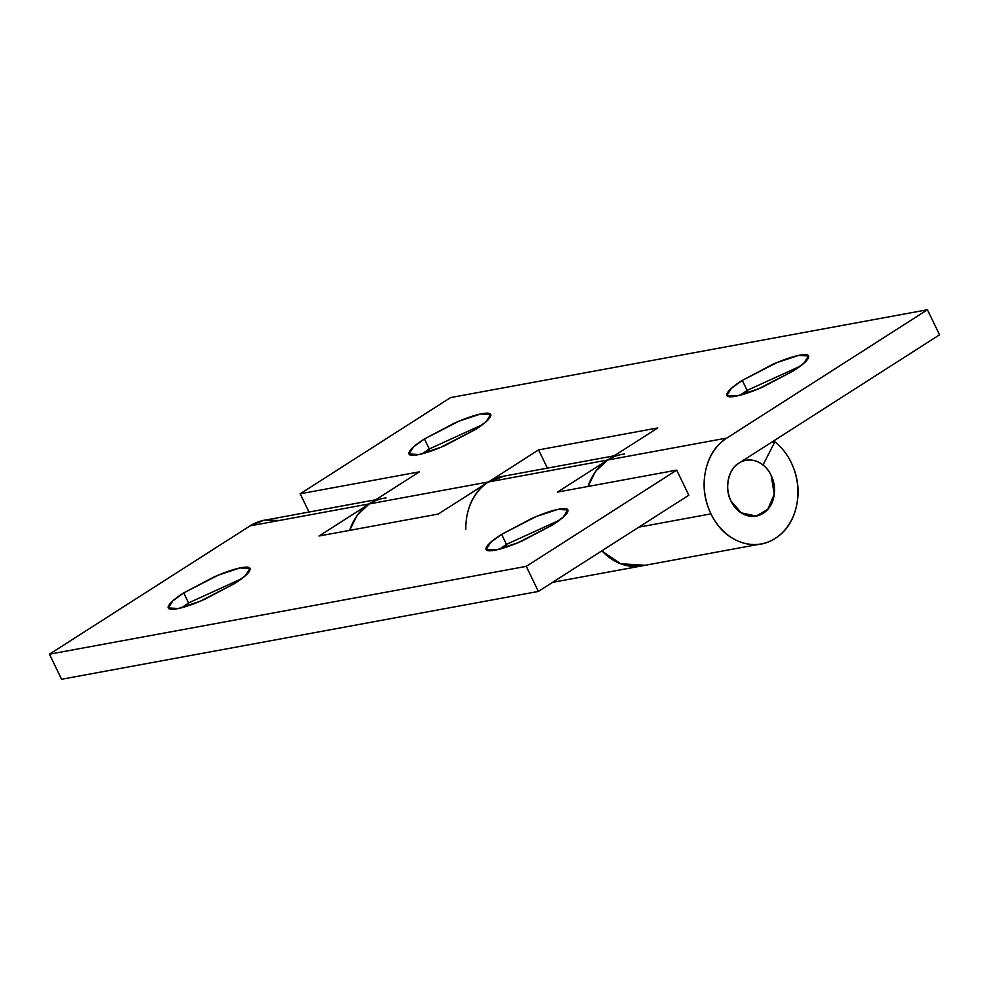 <?xml version="1.0" encoding="UTF-8"?>
<svg xmlns="http://www.w3.org/2000/svg" width="989" height="989" viewBox="0 0 989 989"><rect width="100%" height="100%" fill="white"/><g stroke="black" fill="none" stroke-linecap="round" stroke-linejoin="round"><path stroke-width="1.48" d="M747.14 390.408L742.294 380.382L776.958 362.58L798.506 355.434L808.52 355.978L803.995 363.087L793.153 371.011L763.014 386.909C751.788 391.829 742.652 394.932 735.631 396.23C728.609 397.529 725.753 396.626 727.051 393.535C728.349 390.432 733.43 386.056 742.294 380.382L772.434 364.496C783.671 359.576 792.795 356.46 799.817 355.175C806.839 353.877 809.707 354.779 808.396 357.87C807.098 360.96 802.017 365.349 793.153 371.011L758.501 388.825L736.953 395.971L726.94 395.415L731.452 388.318L742.294 380.382L747.14 390.408L800.101 366.239L747.14 390.408L746.769 393.226L747.14 390.408L740.205 395.192L747.14 390.408M475.289 429.572L440.624 447.374L419.076 454.52L409.063 453.976L413.587 446.867L424.429 438.943L429.275 448.969L422.328 453.741L429.275 448.969L428.892 451.775L429.275 448.969L482.236 424.788L429.275 448.969L424.429 438.943L454.569 423.045C465.794 418.124 474.93 415.021 481.952 413.723C488.974 412.425 491.83 413.328 490.532 416.418C489.234 419.521 484.153 423.898 475.289 429.572L445.137 445.458C433.911 450.378 424.788 453.494 417.766 454.779C410.744 456.077 407.876 455.175 409.174 452.084C410.484 448.994 415.565 444.605 424.429 438.943L459.081 421.129L480.629 413.983L490.643 414.539L486.131 421.635L475.289 429.572M465.819 529.263A56.633 46.508 -100.4 0 1 488.442 481.964L369.243 503.92L419.385 471.84L300.186 493.795L309.001 512.042L300.186 493.795L450.625 397.566L927.435 309.742L726.841 438.053C715.764 445.137 708.68 456.077 705.577 470.888C702.474 485.686 704.279 500.014 710.967 513.86C717.668 527.706 727.298 537.015 739.859 541.799C752.431 546.583 764.25 545.433 775.327 538.337C786.403 531.254 793.499 520.313 796.59 505.503C799.693 490.705 797.9 476.377 791.2 462.531A56.633 46.508 79.6 0 0 774.869 441.799L771.272 442.454L774.869 441.799L762.976 464.991A28.322 23.254 -100.4 0 1 771.148 475.363L774.263 494.29L767.748 509.36L756.214 516.048L741.243 512.858L731.032 501.027C724.133 489.196 728.497 468.353 738.968 463.124L939.55 334.814L738.968 463.124C733.43 466.66 729.882 472.136 728.337 479.541C729.882 472.136 733.43 466.66 738.968 463.124C744.507 459.576 750.416 459.007 756.696 461.393C762.976 463.779 767.798 468.44 771.148 475.363A28.322 23.254 79.6 0 0 762.976 464.991L774.869 441.799A56.633 46.508 -100.4 0 1 791.2 462.531A56.633 46.508 -100.4 0 1 760.825 543.987A56.633 46.508 -100.4 0 1 710.967 513.86L638.894 527.137L710.967 513.86A56.633 46.508 -100.4 0 1 726.841 438.053L927.435 309.742L450.625 397.566L300.186 493.795L419.385 471.84L369.243 503.92L488.442 481.964L538.585 449.884L657.784 427.928L607.642 460.009L726.841 438.053L607.642 460.009A56.633 46.508 79.6 0 0 588.072 486.452M642.949 565.708L626.358 565.485C619.188 563.854 612.562 560.442 606.48 555.225L601.893 550.811A56.633 46.508 79.6 0 0 641.193 566.017M266.869 519.917A56.633 46.508 79.6 0 0 250.032 525.876L369.243 503.92A56.633 46.508 79.6 0 0 349.673 530.364M927.435 309.742L939.55 334.814L927.435 309.742M771.148 475.363C774.486 482.286 775.388 489.456 773.843 496.849C772.285 504.254 768.75 509.731 763.211 513.266C757.673 516.814 751.751 517.383 745.471 514.997C739.191 512.611 734.37 507.95 731.032 501.027C727.681 494.104 726.779 486.934 728.337 479.541C726.779 486.934 727.681 494.104 731.032 501.027A28.322 23.254 -100.4 0 1 744.433 460.689A28.322 23.254 -100.4 0 1 771.148 475.363A28.322 23.254 -100.4 0 1 757.735 515.702A28.322 23.254 -100.4 0 1 731.032 501.027C734.37 507.95 739.191 512.611 745.471 514.997C751.751 517.383 757.673 516.814 763.211 513.266C768.75 509.731 772.285 504.254 773.843 496.849C775.388 489.456 774.486 482.286 771.148 475.363M588.035 486.464L595.675 471.135L607.642 460.009L657.784 427.928L538.585 449.884L488.442 481.964C477.366 489.048 470.269 499.989 467.179 514.799M547.399 468.131L538.585 449.884L547.399 468.131M504.798 476.055A56.633 46.508 79.6 0 0 488.442 481.964L607.642 460.009L557.499 492.089L676.699 470.121L526.259 566.363L49.45 654.186L250.032 525.876L369.243 503.92L357.264 515.059L349.624 530.376M506.442 544.383L501.596 534.357L536.248 516.542L557.808 509.409L567.822 509.953L563.297 517.062L552.455 524.986C561.319 519.324 566.4 514.935 567.698 511.845C568.996 508.754 566.141 507.852 559.119 509.15C552.097 510.435 542.973 513.551 531.736 518.471L501.596 534.357C492.732 540.031 487.651 544.407 486.353 547.498C485.043 550.601 487.911 551.503 494.933 550.205C501.955 548.907 511.078 545.804 522.316 540.884L552.455 524.986L517.803 542.8L496.243 549.946L486.229 549.389L490.754 542.293L501.596 534.357L506.442 544.383L559.403 520.214L506.442 544.383L506.059 547.201L506.442 544.383L499.494 549.167L506.442 544.383M234.578 583.547L199.926 601.349L178.379 608.495L168.365 607.951L172.877 600.842L183.719 592.906L188.565 602.944L181.63 607.716L188.565 602.944L188.194 605.75L188.565 602.944L241.526 578.763L188.565 602.944L183.719 592.906C174.855 598.58 169.774 602.956 168.476 606.059C167.178 609.15 170.034 610.052 177.056 608.754C184.078 607.469 193.214 604.353 204.439 599.433L234.578 583.547C243.442 577.873 248.523 573.496 249.821 570.393C251.132 567.303 248.264 566.4 241.242 567.698C234.22 568.984 225.096 572.099 213.859 577.02L183.719 592.906L218.384 575.104L239.931 567.958L249.945 568.502L245.42 575.61L234.578 583.547M386.069 497.949A56.633 46.508 -100.4 0 0 369.243 503.92L319.088 536.001L438.288 514.045L488.442 481.964L607.642 460.009A56.633 46.508 -100.4 0 1 624.479 454.038M641.02 566.042A56.633 46.508 -100.4 0 1 601.893 550.799M279.207 520.511L264.236 520.115L250.032 525.876L49.45 654.186L61.565 679.258L49.45 654.186L526.259 566.363L538.375 591.434L61.565 679.258L538.375 591.434L688.814 495.205L676.699 470.121L526.259 566.363L538.375 591.434L688.814 495.205L676.699 470.121L557.499 492.089L607.642 460.009M601.769 550.885L620.659 563.755L645.298 565.275M369.243 503.92L319.088 536.001L438.288 514.045L488.442 481.964L504.316 476.068M761.345 543.888L642.145 565.844M614.181 455.83L502.424 476.414M641.144 566.029L552.591 582.348M375.771 499.742L264.014 520.325M742.232 461.035L744.383 460.639"/></g></svg>
